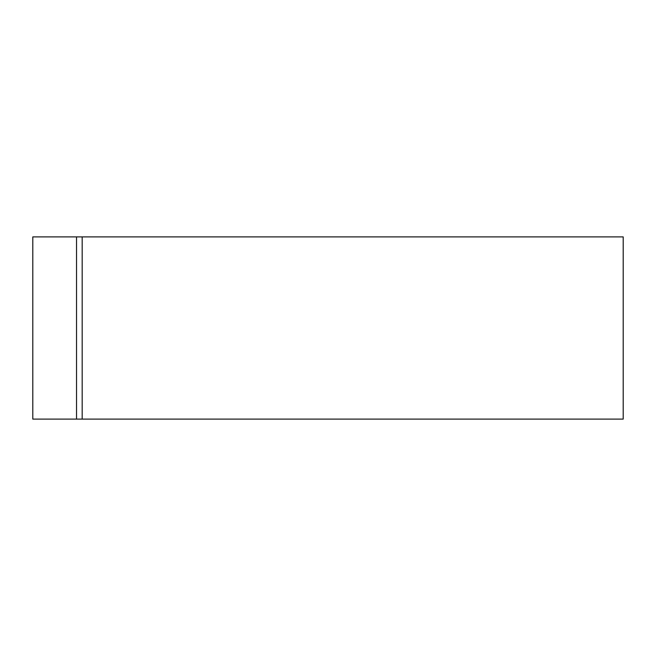 <?xml version="1.0" encoding="UTF-8"?>
<svg xmlns="http://www.w3.org/2000/svg" width="656" height="656" viewBox="0 0 656 656"><rect width="100%" height="100%" fill="white"/><g stroke="black" fill="none" stroke-linecap="round" stroke-linejoin="round"><path stroke-width="0.98" d="M32.8 236.89L32.8 419.11L76.531 419.11L76.531 236.89L32.8 236.89L32.8 419.11L82.18 419.11L76.531 419.11L76.531 236.89L32.8 236.89M623.2 419.11L82.18 419.11L82.18 236.89L76.531 236.89L82.18 236.89L82.18 419.11L623.2 419.11L623.2 236.89L82.18 236.89L623.2 236.89L623.2 419.11"/></g></svg>
